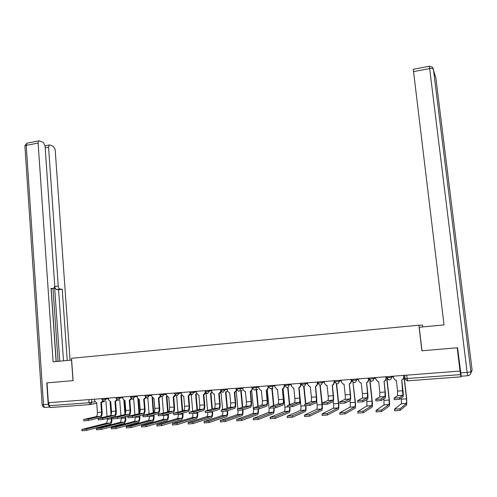 <?xml version="1.0" encoding="UTF-8"?>
<svg xmlns="http://www.w3.org/2000/svg" width="497" height="497" viewBox="0 0 497 497"><rect width="100%" height="100%" fill="white"/><g stroke="black" fill="none" stroke-linecap="round" stroke-linejoin="round"><path stroke-width="0.75" d="M422.761 326.914L422.549 325.144L418.872 325.2L421.885 350.795L457.184 347.77L460.036 371.054L48.364 402.725L47.022 382.876L73.09 380.646L71.506 358.281L418.872 325.2M90.063 404.564L50.265 407.546L49.091 405.732L89.062 402.713L94.852 401.818M48.886 402.688L49.091 405.732M460.036 371.054L460.943 376.832L461.446 376.204M401.769 379.876L402.999 390.623C403.334 393.873 403.359 395.929 403.055 396.799L399.644 399.302L394.177 399.675M402.818 395.382L397.532 395.749L394.003 398.134L399.464 397.755L402.868 395.32L401.756 379.882C403.129 379.633 403.8 378.82 403.781 377.428L402.756 379.559M403.732 375.384L403.955 377.335M393.394 376.179L393.624 378.198L395.519 380.261L396.333 380.286L397.563 391.114L397.532 395.749M403.552 375.403L403.781 377.428M404.359 378.453L406.689 398.724L406.763 404.813L400.128 410.373L394.624 410.727M401.265 398.128L401.414 403.713L394.444 409.168L399.955 408.814L406.583 403.365L406.527 398.849L404.185 378.466L405.03 378.292M384.069 381.211L385.262 391.884C385.591 395.115 385.566 397.159 385.206 398.029L381.211 400.557L375.825 400.924M384.964 396.618L379.745 396.985L375.651 399.389L381.037 399.023L385.02 396.563L385.063 392.003L384.026 381.211C385.38 380.975 386.045 380.162 386.032 378.776L384.914 380.951M386.007 376.751L386.231 378.683M375.782 377.534L376.005 379.54L377.9 381.597L378.671 381.615L379.87 392.369L379.745 396.985M385.802 376.763L386.032 378.776M366.6 382.522L367.768 393.133C368.078 396.339 368.016 398.377 367.594 399.24L363.034 401.793L357.722 402.154M367.345 397.842L362.189 398.203L357.554 400.632L362.866 400.271L367.407 397.786L367.538 393.251L366.531 382.535C367.867 382.292 368.526 381.485 368.513 380.112L367.333 382.311M368.526 378.093L368.737 380.019M358.405 378.876L358.623 380.864L360.511 382.914L361.251 382.932L362.412 393.618C362.642 395.991 362.586 397.501 362.257 398.14L362.189 398.203M368.289 378.111L368.513 380.112M467.714 375.732L461.228 376.217L457.544 347.738L422.003 350.783L419.232 327.25L444.026 324.908L413.274 69.313M71.63 360.083L53.092 361.835L38.12 143.08L26.211 145.348L43.531 404.701L48.209 404.347L46.761 382.901L73.003 380.652L71.543 360.089M54.745 286.539L58.267 286.092L48.563 147.137L45.177 147.777M58.267 286.092C58.478 287.825 59.037 288.813 59.938 289.055L56.254 289.521L54.651 287.179M67.238 360.499L62.224 289.235L59.938 289.055M70.065 360.232L55.179 149.709L53.546 146.435L49.849 144.975L49.215 145.006L48.563 147.137M51.098 288.844L53.85 288.465L54.745 285.787L45.034 145.77L43.332 142.409L39.468 140.881L38.785 140.912L38.12 143.08M53.44 288.546L51.067 288.359L56.105 361.549M48.209 404.347L49.427 406.981M59.752 361.207L54.627 287.291M58.056 361.369L53.024 288.602M51.203 288.825L56.211 361.543M63.523 360.847L58.553 289.695L56.254 289.521M58.553 289.695L62.224 289.235M387.095 379.758L389.362 399.905C389.685 403.092 389.667 405.111 389.319 405.962L381.547 411.566L376.111 411.907M383.926 398.855L384.044 404.862L376.024 410.46L381.373 410.013L389.139 404.527L389.17 400.029L386.89 379.776L387.921 379.509M370.048 381.05L372.253 401.067C372.564 404.241 372.514 406.248 372.104 407.093L363.22 412.734L357.859 413.075M366.829 399.694L366.892 405.999L357.697 411.541L363.046 411.193L371.924 405.67L372.042 401.197L369.818 381.069L370.501 380.951M349.366 383.821L350.497 394.363C350.795 397.55 350.696 399.576 350.211 400.439L345.104 403.017L339.867 403.371M349.956 399.054L344.875 399.402L339.706 401.862L344.943 401.501L350.031 398.992C350.391 398.352 350.46 396.848 350.242 394.481L349.267 383.833C350.584 383.597 351.236 382.796 351.224 381.429L350.006 383.641M351.273 379.422L351.478 381.336M341.253 380.193L341.464 382.174L343.352 384.212L344.054 384.224L345.185 394.842C345.403 397.202 345.322 398.706 344.949 399.346L344.875 399.402M351.012 379.441L351.224 381.429M332.356 385.1L333.456 395.581C333.736 398.743 333.605 400.756 333.058 401.619L327.417 404.216L322.236 404.471M317.85 383.05L319.714 385.094L320.217 385.113L322.137 403.16L327.262 402.713L332.878 400.184C333.282 399.545 333.381 398.047 333.176 395.699L332.226 385.113C333.524 384.883 334.17 384.088 334.164 382.727L332.915 384.945M334.245 380.733L334.444 382.628M324.324 381.497L324.529 383.46L326.411 385.492L327.082 385.504L328.182 396.053C328.387 398.401 328.281 399.892 327.865 400.532L322.093 403.067M333.953 380.752L334.164 382.727M315.564 386.362L316.639 396.774C316.906 399.923 316.732 401.924 316.129 402.787L309.973 405.409L304.872 405.751M315.862 401.421L310.911 401.762L304.723 404.26L309.817 403.912L315.949 401.359C316.403 400.719 316.527 399.234 316.328 396.898L315.409 386.38C316.695 386.15 317.328 385.361 317.322 384.013L316.055 386.225M317.434 382.025L317.626 383.914M307.612 382.783L307.811 384.734L309.687 386.753L310.327 386.765L311.402 397.246C311.594 399.576 311.464 401.067 311.004 401.7L310.911 401.762M317.117 382.05L317.322 384.013M349.956 400.594L350.18 402.682C350.397 405.018 350.323 406.503 349.963 407.124L339.755 412.808L344.98 412.361L354.933 406.794C355.28 406.173 355.343 404.688 355.125 402.346L352.963 382.348L355.367 402.216C355.666 405.372 355.572 407.366 355.106 408.211L345.142 413.889L339.861 414.225M336.631 383.802L338.699 403.353C338.979 406.484 338.855 408.472 338.327 409.317L327.312 415.026L322.106 415.362M333.276 401.228L333.549 403.812C333.754 406.136 333.655 407.608 333.251 408.236L321.994 413.951L327.156 413.51L338.159 407.907C338.544 407.285 338.637 405.807 338.432 403.483L336.345 383.746M322.255 404.657C322.497 407.689 322.336 409.603 321.764 410.404L309.73 416.151L304.586 416.48M316.701 400.793L317.123 404.931C317.322 407.242 317.198 408.708 316.751 409.329L304.468 415.088L309.575 414.641L321.596 409.006C322.025 408.385 322.143 406.919 321.944 404.601L319.925 385.119M298.989 387.61L300.033 397.96C300.287 401.085 300.082 403.079 299.424 403.937L292.758 406.577L287.726 406.919M299.151 402.582L294.261 402.918L287.583 405.44L292.615 405.092L299.244 402.52C299.734 401.88 299.884 400.402 299.697 398.078L298.803 387.629C300.076 387.405 300.704 386.616 300.697 385.274L299.418 387.486M300.84 383.305L301.033 385.175M291.118 384.051L291.31 385.989L293.174 388.002L293.795 388.008L294.833 398.426C295.019 400.744 294.864 402.222 294.361 402.856L294.261 402.918M300.505 383.33L300.697 385.274M306.015 405.869C306.227 408.832 306.022 410.702 305.413 411.485L292.379 417.256L287.309 417.579M299.051 387.598L300.909 406.037C301.095 408.329 300.946 409.789 300.461 410.41L287.179 416.206L292.23 415.759L305.245 410.093C305.705 409.503 305.848 408.099 305.686 405.881M305.493 403.949L303.704 386.349M304.027 386.262L305.81 403.825M282.625 388.84L283.638 399.128C283.88 402.235 283.644 404.216 282.93 405.074L275.779 407.733L270.797 408.074M282.65 403.726L277.823 404.061L270.666 406.596L275.63 406.26L282.756 403.663C283.284 403.03 283.458 401.557 283.284 399.246L282.414 388.865C283.669 388.635 284.296 387.859 284.29 386.529L283.004 388.729M284.57 385.641L284.644 386.424M274.835 385.305L275.021 387.231L276.879 389.238L277.469 389.238L278.482 399.588C278.655 401.893 278.475 403.365 277.929 403.999L277.823 404.061M284.098 384.591L284.29 386.529M289.968 406.968C290.161 409.907 289.925 411.764 289.266 412.547L275.27 418.35L270.25 418.679M283.079 388.716L284.899 407.124C285.073 409.404 284.899 410.857 284.377 411.479L270.12 417.306L275.121 416.865L289.099 411.162C289.589 410.584 289.763 409.193 289.614 407M289.397 404.757L287.676 387.436M288.018 387.318L289.732 404.626M266.473 390.052L267.461 400.278C267.684 403.365 267.417 405.341 266.647 406.198L259.018 408.876L253.464 409.261L251.718 390.766M266.361 404.856L261.596 405.185L253.979 407.745L258.875 407.41L266.473 404.794C267.044 404.16 267.243 402.694 267.075 400.402L266.237 390.083C267.473 389.859 268.094 389.083 268.088 387.759L266.802 389.952M258.757 386.542L258.937 388.455L260.782 390.449L261.354 390.449L262.335 400.737C262.503 403.03 262.292 404.49 261.714 405.13L261.596 405.185M267.902 385.834L268.088 387.759M274.114 408.018C274.301 410.951 274.033 412.814 273.319 413.597L258.378 419.431L253.414 419.76M267.305 389.797L269.082 408.199C269.25 410.466 269.051 411.914 268.492 412.529L253.284 418.393L258.241 417.952L273.151 412.224C273.685 411.634 273.884 410.249 273.741 408.056M273.505 405.595L271.847 388.53M272.033 388.48L272.673 388.3M273.039 388.2L272.542 388.356M272.213 388.449L273.866 405.465M250.519 391.251L251.482 401.414C251.693 404.483 251.395 406.447 250.575 407.304L242.48 410L237.597 410.348M250.283 405.974L245.58 406.297L237.51 408.876L242.343 408.54L250.401 405.912C251.01 405.279 251.233 403.819 251.072 401.545L250.258 391.288C251.482 391.064 252.097 390.294 252.097 388.977L252.445 388.89M252.507 389.008L250.811 391.164M242.884 387.759L243.058 389.667L244.891 391.648L245.437 391.648L246.394 401.874C246.549 404.148 246.319 405.602 245.698 406.242L245.58 406.297M251.911 387.064L252.097 388.977M258.452 409C258.639 411.957 258.341 413.833 257.57 414.628L241.716 420.493L236.796 420.829M253.464 409.261C253.625 411.516 253.402 412.951 252.805 413.572L236.671 419.468L241.579 419.027L257.409 413.268C257.986 412.672 258.204 411.267 258.061 409.062M257.813 406.459L256.216 389.679L257.26 389.362M257.645 389.257L256.899 389.542M256.607 389.629L258.198 406.329M234.77 392.431L235.702 402.539C235.907 405.589 235.572 407.546 234.702 408.397L226.154 411.112L221.32 411.46M234.404 407.074L229.763 407.397L221.252 409.988L226.023 409.665L234.528 407.012C235.174 406.384 235.423 404.931 235.274 402.669L234.335 392.487L236.566 390.114M236.734 390.406L235.019 392.357M227.204 388.965L227.377 390.859L229.198 392.835L229.726 392.835L230.651 402.999C230.801 405.26 230.546 406.701 229.887 407.335L229.763 407.397M236.125 388.281L236.299 390.182M242.971 409.839L242.977 409.87C243.176 412.895 242.859 414.821 242.02 415.654L225.271 421.543L220.401 421.878M238.051 410.466C238.175 412.634 237.926 414.013 237.311 414.604L220.277 420.524L225.141 420.083L241.859 414.299C242.48 413.684 242.716 412.249 242.567 410.006L242.567 409.969M242.319 407.341L240.784 390.847L241.933 390.449M237.895 408.751L236.305 391.593M242.337 390.344L241.449 390.717M241.2 390.797L242.729 407.211M219.214 393.599L220.121 403.651C220.314 406.683 219.947 408.627 219.028 409.478L210.045 412.206L205.249 412.553M218.73 408.167L214.145 408.484L205.205 411.094L209.914 410.771L218.86 408.105C219.544 407.472 219.811 406.03 219.674 403.775L218.761 393.661L220.885 391.325M221.146 391.742L219.432 393.531M211.722 390.157L211.89 392.04L213.698 394.003L214.207 394.003L215.108 404.104C215.251 406.347 214.971 407.788 214.275 408.422L214.145 408.484M220.631 390.536L220.705 391.369M227.676 410.634L227.701 410.913C227.893 413.914 227.545 415.834 226.657 416.666L209.044 422.58L204.211 422.916M222.818 411.541C222.923 413.678 222.65 415.038 222.004 415.616L204.093 421.574L208.914 421.133L226.495 415.318C227.16 414.703 227.415 413.28 227.272 411.044L227.247 410.764M227.017 408.236L225.539 392.003L226.75 391.543M220.979 392.344L222.637 409.565M227.179 391.437L226.191 391.878M225.973 391.947L227.446 408.105M203.857 394.748L204.733 404.744C204.913 407.764 204.522 409.696 203.553 410.547L194.141 413.287L189.388 413.641M203.248 409.242L198.719 409.553L189.369 412.181L194.016 411.858L203.385 409.18C204.105 408.546 204.397 407.111 204.267 404.875L203.379 394.817L205.398 392.518M205.746 393.028L204.037 394.693M196.433 391.332L196.601 393.208L198.39 395.158L198.881 395.158L199.757 405.198C199.887 407.428 199.589 408.863 198.862 409.491L198.719 409.553M205.267 392.158L205.298 392.543M212.573 411.448L212.617 411.938C212.797 414.927 212.418 416.834 211.48 417.666L193.022 423.606L188.239 423.941M207.758 412.547C207.858 414.684 207.566 416.039 206.889 416.616L188.121 422.605L192.898 422.164L211.324 416.324C212.02 415.709 212.3 414.293 212.169 412.075L212.126 411.584M211.908 409.137L210.48 393.139L211.734 392.636M205.615 393.481L206.075 393.475L207.572 410.404M212.033 392.655L211.119 393.021M210.933 393.077L212.356 409.006M188.68 395.892L189.537 405.832C189.705 408.826 189.282 410.746 188.27 411.597L178.442 414.355L173.726 414.709M187.959 410.305L183.486 410.615L173.733 413.255L178.317 412.939L188.102 410.242C188.854 409.609 189.171 408.186 189.046 405.956L188.189 395.96L190.102 393.699M190.531 394.283L188.835 395.836M181.337 392.5L181.492 394.357L183.269 396.302L183.741 396.295L184.592 406.273C184.716 408.497 184.399 409.919 183.635 410.553L183.486 410.615M197.651 412.274L197.713 412.951C197.881 415.921 197.477 417.822 196.495 418.648L177.212 424.618L172.465 424.954M192.886 413.51C192.985 415.654 192.674 417.02 191.954 417.61L172.353 423.624L177.094 423.183L196.34 417.318C197.067 416.703 197.365 415.293 197.241 413.088L197.185 412.411M196.98 410.044L195.601 394.27L196.75 393.848M190.457 394.537L191.022 394.612M192.693 411.249L191.258 394.711M196.812 393.997L196.234 394.152M196.079 394.202L197.446 409.913M173.695 397.01L174.528 406.9C174.683 409.876 174.236 411.789 173.173 412.64L162.941 415.411L158.263 415.765M172.857 411.348L168.44 411.659L158.294 414.312L162.823 414.001L173.012 411.286C173.795 410.659 174.13 409.242 174.012 407.031L173.18 397.091L175.068 394.997M175.534 395.531L173.838 396.966M166.414 393.643L166.57 395.494L168.787 397.42L169.62 407.341C169.732 409.547 169.39 410.969 168.595 411.597L168.44 411.659M182.915 413.113L182.983 413.958C183.144 416.908 182.71 418.797 181.685 419.623L161.606 425.612L156.897 425.954M178.187 414.417C178.293 416.592 177.963 417.983 177.199 418.592L156.785 424.631L161.488 424.189L181.529 418.3C182.293 417.691 182.61 416.287 182.498 414.094L182.424 413.249M182.231 410.951L180.902 395.382L181.722 395.177M177.988 412.1L176.621 395.941M181.399 395.308L182.716 410.82M158.891 398.122L159.699 407.956C159.848 410.913 159.369 412.821 158.263 413.666L147.634 416.455L142.999 416.809M157.947 412.386L153.579 412.69L143.049 415.362L147.522 415.051L158.102 412.324C158.922 411.696 159.276 410.286 159.17 408.087L158.357 398.209L160.227 396.258M160.661 396.705L158.959 398.097M151.684 394.78L151.833 396.618L154.02 398.532L154.822 408.397C154.927 410.59 154.567 412.001 153.741 412.628L153.579 412.69M168.353 413.958L168.433 414.945C168.582 417.884 168.123 419.76 167.054 420.586L146.193 426.6L141.521 426.942M163.65 415.225L163.662 415.374C163.768 417.548 163.42 418.946 162.618 419.555L141.415 425.618L146.081 425.183L166.899 419.275C167.694 418.66 168.036 417.263 167.924 415.082L167.843 414.094M167.657 411.864L166.377 396.482L166.849 396.413M163.463 412.957L162.152 397.072M166.899 396.494L168.166 411.727M144.267 399.215L145.049 409C145.186 411.945 144.683 413.833 143.534 414.678L132.525 417.48L127.922 417.84M143.211 413.411L138.899 413.709L127.996 416.393L132.413 416.088L143.372 413.349C144.223 412.721 144.602 411.317 144.503 409.13L143.714 399.308L145.553 397.488M145.994 397.886L144.285 399.209M137.122 395.898L137.271 397.724L139.427 399.631L140.21 409.435C140.309 411.615 139.924 413.019 139.067 413.647L138.899 413.709M153.964 414.809L154.058 415.927C154.194 418.847 153.703 420.717 152.598 421.537L130.978 427.569L126.344 427.917M149.293 416.026L149.317 416.349C149.417 418.517 149.05 419.903 148.218 420.512L126.244 426.6L130.866 426.165L152.449 420.232C153.269 419.623 153.629 418.232 153.53 416.064L153.436 414.945M153.262 412.771L152.125 397.563M149.112 413.821L147.845 398.085M152.61 398.134L153.784 412.603M131.506 399.041L129.798 400.309L130.581 410.031C130.705 412.957 130.177 414.84 128.984 415.685L117.596 418.499L113.03 418.859M128.655 414.417L124.399 414.715L113.13 417.412L117.491 417.113L128.829 414.361C129.705 413.734 130.102 412.336 130.009 410.162L129.245 400.402L131.059 398.681M122.74 397.004L122.883 398.824L125.014 400.719L125.772 410.46C125.859 412.634 125.461 414.032 124.567 414.653L124.399 414.715M139.75 415.66L139.843 416.896C139.974 419.797 139.464 421.661 138.309 422.481L115.956 428.532L111.353 428.88M135.103 416.834L135.141 417.318C135.227 419.468 134.842 420.847 133.979 421.456L111.253 427.569L115.844 427.134L138.16 421.183C139.017 420.568 139.396 419.188 139.303 417.033L139.203 415.796M134.929 414.684L133.705 399.097M139.036 413.659L137.88 399.091M138.464 399.501L139.551 413.181M115.546 401.377L116.279 411.05C116.397 413.958 115.838 415.834 114.608 416.672L102.86 419.499L98.325 419.859M114.279 415.417L110.073 415.709L98.449 418.418L102.761 418.126L114.453 415.355C115.366 414.734 115.776 413.342 115.695 411.181L114.95 401.477L116.733 399.843M117.193 400.178L115.478 401.39M108.532 398.097L108.669 399.905L110.769 401.793L111.502 411.479C111.589 413.634 111.166 415.026 110.247 415.647L110.073 415.709M125.698 416.517L125.803 417.853C125.921 420.735 125.381 422.587 124.194 423.407L101.115 429.476L96.555 429.83M121.082 417.648L121.125 418.269C121.212 420.412 120.808 421.785 119.914 422.388L96.455 428.526L101.015 428.085L124.045 422.115C124.927 421.506 125.331 420.133 125.244 417.989L125.138 416.654M120.92 415.548L119.727 400.11M124.958 414.336L123.883 400.495M124.474 400.712L125.461 413.405M101.438 402.44L102.152 412.056C102.258 414.945 101.674 416.815 100.406 417.654L88.304 420.493L83.8 420.853M100.071 416.405L95.915 416.697L83.95 419.418L88.205 419.126L100.251 416.343C101.189 415.722 101.624 414.336 101.55 412.187L100.829 402.539L102.575 400.992M103.047 401.296L101.332 402.458M94.486 399.178L94.623 400.973L96.698 402.85L97.406 412.485C97.48 414.628 97.045 416.008 96.095 416.635L95.915 416.697M111.819 417.368L111.924 418.797C112.03 421.667 111.471 423.506 110.241 424.326L86.466 430.414L81.93 430.769M107.222 418.462L107.277 419.213C107.358 421.338 106.936 422.705 106.01 423.314L81.837 429.47L86.366 429.029L110.098 423.04C111.005 422.438 111.427 421.065 111.347 418.934L111.235 417.505M107.066 416.411L105.917 401.11M111.03 414.746L110.042 401.738M110.638 401.8L111.483 412.976M101.941 399.607L108.582 398.749M105.675 398.314L105.749 399.29L104.084 401.464L101.941 399.644L101.866 398.613M116.155 398.519L122.79 397.656M119.92 397.221L119.994 398.196L118.317 400.389L116.161 398.557L116.081 397.519M130.549 397.414L137.178 396.544M134.339 396.115L134.414 397.091L132.718 399.302L130.549 397.457L130.469 396.407M145.118 396.295L151.734 395.426M148.932 394.991L149.007 395.979L147.298 398.196L145.118 396.339L145.037 395.289M159.86 395.165L166.47 394.289M163.699 393.854L163.786 394.848L162.053 397.078L159.86 395.208L159.773 394.152M174.782 394.022L181.386 393.133M178.653 392.705L178.74 393.699L176.988 395.947L174.789 394.065L174.702 393.009M189.897 392.866L196.489 391.965M193.793 391.537L193.886 392.543L192.115 394.804L189.897 392.91L189.804 391.847M205.193 391.692L211.778 390.785M209.125 390.356L209.212 391.369L207.429 393.649L205.199 391.735L205.099 390.667M220.68 390.505L227.259 389.586M224.65 389.163L224.737 390.182L222.936 392.475L220.687 390.555L220.587 389.474M236.367 389.3L242.94 388.368M240.368 387.952L240.461 388.977C240.461 390.294 239.852 391.064 238.635 391.288L236.373 389.35L236.274 388.269M252.252 388.082L258.813 387.132M256.284 386.728L256.384 387.759C256.384 389.083 255.769 389.859 254.539 390.083L252.259 388.132L252.153 387.045M268.337 386.846L274.891 385.883M272.406 385.492L272.511 386.523C272.511 387.859 271.89 388.635 270.641 388.865L268.343 386.902L268.237 385.809M284.632 385.597L291.174 384.61M288.738 384.231L288.844 385.274C288.85 386.616 288.217 387.399 286.955 387.629L284.638 385.653L284.526 384.56M301.132 384.336L305.388 384.007L307.668 383.317M305.282 382.963L305.388 384.007C305.394 385.361 304.76 386.15 303.481 386.38L301.139 384.392L301.027 383.286M317.745 382L317.856 383.106L322.149 382.727L324.373 382.007M322.044 381.671L322.149 382.727C322.162 384.088 321.516 384.883 320.217 385.113M334.792 381.752L339.134 381.429L341.302 380.671M339.022 380.367L339.134 381.429C339.147 382.796 338.494 383.597 337.183 383.833L336.643 383.802L334.798 381.814L334.68 380.696M351.951 380.435L356.343 380.112L358.449 379.304M356.225 379.043L356.343 380.112C356.355 381.485 355.697 382.292 354.367 382.528L353.802 382.497L351.957 380.497L351.833 379.379M369.333 379.099L373.781 378.776L375.825 377.913M373.657 377.701L373.781 378.776C373.794 380.162 373.129 380.975 371.781 381.211L371.178 381.18L369.346 379.161L369.221 378.043M386.958 377.745L391.45 377.422L393.431 376.484M391.325 376.341L391.45 377.422C391.468 378.82 390.797 379.633 389.431 379.876L388.791 379.838L386.964 377.813L386.834 376.689M91.597 399.402L91.821 402.396L90.174 404.558L89.062 402.713L88.839 399.613M104.469 401.39L102.245 402.203M96.729 403.278L90.541 404.49M405.074 378.664L460.539 374.626M404.62 375.316L405.012 378.702M460.924 376.832L407.583 380.82L406.658 375.16M386.902 377.807L387.374 378.944M369.29 379.155L369.65 380.137M351.913 380.491L352.168 381.292M334.761 381.808L334.922 382.41M317.838 383.106L317.918 383.491M407.552 380.82L406.913 380.777L405.086 378.739L404.688 375.31M399.464 397.755L399.644 399.302M402.825 390.735L397.563 391.114M399.955 408.814L400.128 410.373M401.39 399.197L406.527 398.849M401.377 403.763L406.546 403.421M381.037 399.023L381.211 400.557M385.063 392.003L379.87 392.369M362.866 400.271L363.034 401.793M367.538 393.251L362.412 393.618M460.626 372.905L467.149 372.408L429.656 68.561C431.763 68.226 432.999 68.344 433.378 68.903L470.926 371.936L472.125 370.172L435.857 77.917L432.601 67.244L429.458 66.219L429.656 68.561L413.361 71.667M429.507 66.207L413.206 69.325M435.633 77.11L435.869 77.998M467.149 372.408L467.733 375.732C469.901 375.353 470.97 374.086 470.926 371.936L467.149 372.408M472.125 370.159L470.852 373.16M49.495 407.099L45.308 407.416C44.339 407.41 43.748 406.503 43.531 404.701L42.139 404.707M38.785 140.912L26.9 143.186L24.9 145.882L26.211 145.348L26.9 143.186L27.378 143.093M44.966 407.416C43.307 407.298 42.363 406.416 42.139 404.763L24.918 146.174M381.373 410.013L381.547 411.566M384.094 400.371L389.17 400.029M383.995 404.912L389.095 404.577M363.046 411.193L363.22 412.734M367.028 401.533L372.042 401.197M366.836 406.055L371.874 405.72M344.943 401.501L345.104 403.017M350.242 394.481L345.185 394.842M327.262 402.713L327.417 404.216M333.176 395.699L328.182 396.053M332.797 400.24L327.778 400.588M309.817 403.912L309.973 405.409M316.328 396.898L311.402 397.246M344.98 412.361L345.142 413.889M350.18 402.682L355.125 402.346M349.9 407.173L354.87 406.844M327.156 413.51L327.312 415.026M333.549 403.812L338.432 403.483M333.183 408.286L338.09 407.962M309.575 414.641L309.73 416.151M317.123 404.931L321.944 404.601M316.676 409.379L321.522 409.056M292.615 405.092L292.758 406.577M299.697 398.078L294.833 398.426M292.23 415.759L292.379 417.256M300.909 406.037L304.841 405.769M300.381 410.46L305.164 410.143M275.63 406.26L275.779 407.733M283.284 399.246L278.482 399.588M275.121 416.865L275.27 418.35M284.899 407.124L287.695 406.931M284.29 411.528L289.012 411.218M258.875 407.41L259.018 408.876M267.075 400.402L262.335 400.737M258.241 417.952L258.378 419.431M269.082 408.199L270.797 408.087M268.399 412.585L273.064 412.274M242.343 408.54L242.48 410M251.072 401.545L246.394 401.874M241.579 419.027L241.716 420.493M252.706 413.622L257.309 413.318M226.023 409.665L226.154 411.112M235.274 402.669L230.651 402.999M225.141 420.083L225.271 421.543M237.206 414.653L241.753 414.349M209.914 410.771L210.045 412.206M219.674 403.775L215.108 404.104M208.914 421.133L209.044 422.58M226.104 411.125L227.272 411.044M221.898 415.666L226.39 415.368M194.016 411.858L194.141 413.287M204.267 404.875L199.757 405.198M192.898 422.164L193.022 423.606M209.995 412.224L212.169 412.075M206.771 416.672L211.213 416.374M178.317 412.939L178.442 414.355M189.046 405.956L184.592 406.273M177.094 423.183L177.212 424.618M194.085 413.305L197.241 413.088M191.83 417.66L196.222 417.368M162.823 414.001L162.941 415.411M174.012 407.031L169.62 407.341M161.488 424.189L161.606 425.612M178.386 414.374L182.498 414.094M177.075 418.642L181.405 418.356M147.522 415.051L147.634 416.455M159.17 408.087L154.822 408.397M146.081 425.183L146.193 426.6M163.662 415.374L167.924 415.082M162.488 419.611L166.775 419.325M132.413 416.088L132.525 417.48M144.503 409.13L140.21 409.435M130.866 426.165L130.978 427.569M149.317 416.349L153.53 416.064M148.081 420.561L152.312 420.282M117.491 417.113L117.596 418.499M130.009 410.162L125.772 410.46M115.844 427.134L115.956 428.532M135.141 417.318L139.303 417.033M133.842 421.512L138.023 421.232M102.761 418.126L102.86 419.499M115.695 411.181L111.502 411.479M101.015 428.085L101.115 429.476M121.125 418.269L125.244 417.989M119.771 422.444L123.902 422.17M88.205 419.126L88.304 420.493M101.55 412.187L97.406 412.485M86.366 429.029L86.466 430.414M107.277 419.213L111.347 418.934M105.861 423.363L109.949 423.096M394.27 399.756L394.096 398.209M402.868 395.32L397.581 395.687M394.717 410.82L394.543 409.261M401.414 403.713L406.583 403.365M375.906 401.011L375.732 399.476M385.02 396.563L379.801 396.923M357.79 402.241L357.623 400.719M367.407 397.786L362.257 398.14M470.901 372.943L472.013 370.34M49.215 145.006L45.034 145.795M376.198 412.007L376.024 410.46M384.044 404.862L389.139 404.527M357.933 413.181L357.765 411.64M366.892 405.999L371.924 405.67M339.917 403.465L339.762 401.949M350.031 398.992L344.949 399.346M322.292 404.664L322.137 403.16M332.878 400.184L327.865 400.532M304.897 405.85L304.748 404.359M315.949 401.359L311.004 401.7M339.917 414.336L339.755 412.808M349.963 407.124L354.933 406.794M322.149 415.473L321.994 413.951M333.251 408.236L338.159 407.907M304.618 416.598L304.468 415.088M316.751 409.329L321.596 409.006M287.738 407.024L287.595 405.54M299.244 402.52L294.361 402.856M287.322 417.704L287.179 416.206M300.461 410.41L305.245 410.093M270.809 408.174L270.666 406.701M282.756 403.663L277.929 403.999M270.262 418.797L270.12 417.306M284.377 411.479L289.099 411.162M254.097 409.317L253.955 407.851M266.473 404.794L261.714 405.13M253.42 419.872L253.284 418.393M268.492 412.529L273.151 412.224M237.603 410.441L237.467 408.981M250.401 405.912L245.698 406.242M236.808 420.94L236.671 419.468M252.805 413.572L257.409 413.268M221.327 411.553L221.196 410.106M234.528 407.012L229.887 407.335M220.407 421.99L220.277 420.524M237.311 414.604L241.859 414.299M205.255 412.647L205.131 411.205M218.86 408.105L214.275 408.422M204.224 423.022L204.093 421.574M222.004 415.616L226.495 415.318M189.394 413.728L189.27 412.299M203.385 409.18L198.862 409.491M188.245 424.047L188.121 422.605M206.889 416.616L211.324 416.324M173.733 414.796L173.615 413.374M188.102 410.242L183.635 410.553M172.471 425.053L172.353 423.624M191.954 417.61L196.34 417.318M158.27 415.846L158.158 414.436M173.012 411.286L168.595 411.597M156.903 426.053L156.785 424.631M177.199 418.592L181.529 418.3M143.006 416.89L142.894 415.486M158.102 412.324L153.741 412.628M141.533 427.035L141.415 425.618M162.618 419.555L166.899 419.275M127.928 417.915L127.822 416.523M143.372 413.349L139.067 413.647M126.35 428.01L126.244 426.6M148.218 420.512L152.449 420.232M113.036 418.934L112.931 417.548M128.829 414.361L124.567 414.653M111.359 428.967L111.253 427.569M133.979 421.456L138.16 421.183M98.331 419.934L98.232 418.555M114.453 415.355L110.247 415.647M96.561 429.911L96.455 428.526M119.914 422.388L124.045 422.115M83.807 420.922L83.707 419.555M100.251 416.343L96.095 416.635M81.937 430.849L81.837 429.47M106.01 423.314L110.098 423.04"/></g></svg>
